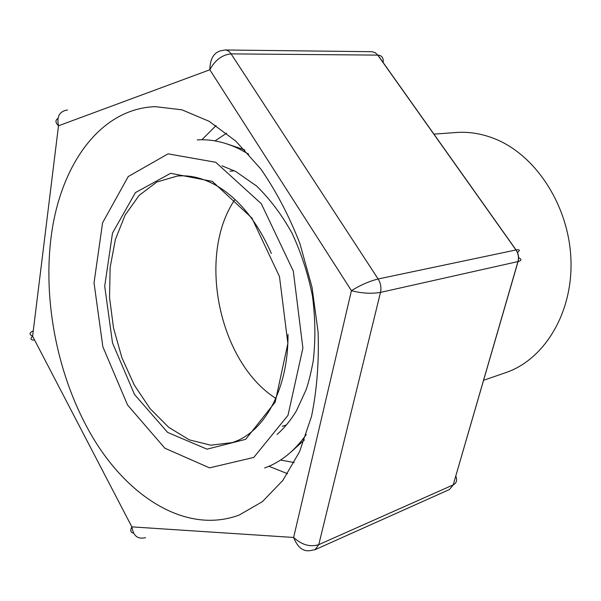 <?xml version="1.0" encoding="UTF-8"?>
<svg xmlns="http://www.w3.org/2000/svg" width="601" height="601" viewBox="0 0 601 601"><rect width="100%" height="100%" fill="white"/><g stroke="black" fill="none" stroke-linecap="round" stroke-linejoin="round"><path stroke-width="0.9" d="M483.587 380.283L505.621 372.68C544.04 359.811 572.888 313.369 570.95 259.872C569.177 206.413 536.235 155.486 495.337 139.026C482.272 133.738 469.261 131.559 456.302 132.498L433.93 134.128M234.976 199.442C196.76 255.207 218.734 362.193 275.836 398.38M271.367 253.457C256.702 220.357 237.726 197.361 214.437 184.462C201.763 177.746 189.368 174.936 177.25 176.055L156.756 182.043L139.109 195.43L125.121 215.053L115.354 239.581L110.126 267.558L109.54 297.533L113.529 328.048L121.883 357.663L134.241 384.978L150.07 408.635L168.716 427.326L189.3 439.849L210.801 445.198L231.994 442.629C263.929 433.088 288.48 389.478 287.992 334.389M212.348 181.389L170.631 173.306L135.405 192.62L112.492 233.098L104.709 286.211L112.515 342.953L134.519 394.511L167.671 432.45L207.044 449.18L245.681 439.331L275.22 402.054L287.864 343.426L279.48 276.58L251.872 217.99L212.348 181.389M215.751 162.285L168.062 153.848L128.223 176.551L102.583 222.813L94.026 282.876L102.861 346.792L127.555 404.991L164.862 448.211L209.509 467.863L253.772 457.429L287.999 415.329L302.889 348.122L293.303 271.081L261.33 203.762L215.751 162.285M244.817 149.987L227.358 144.037M290.666 452.298L304.369 439.955M226.569 133.212L215.008 140.897M280.554 460.05L294.205 462.56M50.912 238.762C42.641 307.276 60.032 385.804 96.46 443.433C132.881 500.573 188.954 533.786 239.213 515.042L262.344 501.7L282.831 480.439L299.568 451.689L311.528 416.373C316.915 390.004 319.108 361.922 318.102 332.135L312.032 287.278L299.937 243.668C289.119 215.894 276.039 190.953 260.699 168.836L235.78 141.092L209.073 121.267L181.863 109.803L155.343 106.655C98.864 108.593 59.326 167.236 50.912 238.762M201.876 139.755L216.06 125.586M287.548 473.716L268.932 466.286M455.716 475.917C457.474 480.094 456.632 483.084 453.207 484.887L517.964 261.578C519.016 257.453 518.347 253.584 515.958 249.971L377.766 55.112L231.1 53.88C222.115 54.796 215.03 60.1 209.832 69.784L351.442 290.674C361.734 293.341 371.426 293.919 380.493 292.394L318.763 544.649C310.199 547.323 301.822 544.934 293.626 537.467L351.442 290.674C360.292 285.144 369.187 281.253 378.134 278.984L516.071 249.948C519.82 249.28 520.263 250.181 517.423 252.645M314.954 549.735L312.242 550.178C304.121 552.499 297.916 548.262 293.626 537.467L131.852 526.874C133.279 535.972 137.847 539.555 145.562 537.625M371.981 51.701L375.212 52.64L377.766 55.112L375.144 52.64L372.019 51.701L225.059 49.988C227.388 50.071 229.402 51.37 231.1 53.88L378.134 278.984C380.718 283.199 381.5 287.669 380.493 292.394L518.07 261.555C521.698 260.594 521.826 259.264 518.46 257.566M57.959 118.427C55.142 120.192 55.322 122.649 58.5 125.789L209.832 69.784C210.102 57.959 214.452 51.491 222.896 50.371L224.984 49.988M133.542 533.079C130.575 532.606 130.011 530.54 131.852 526.874L32.604 336.222C29.013 334.404 29.231 332.646 33.258 330.933M449.443 489.53L453.207 484.887L518.07 261.555C519.136 257.423 518.468 253.554 516.071 249.948L377.894 55.112C381.928 55.442 383.678 57.959 383.137 62.684M34.64 340.121C30.583 340.136 29.907 338.836 32.604 336.222L58.5 125.789C56.554 116.481 59.559 111.215 67.492 109.991M315.037 549.697L318.763 544.649L453.101 484.939L449.473 489.514L314.984 549.72M234.345 170.812L229.928 171.217M286.534 424.945L282.32 426.312M277.099 434.44C284.318 428.085 290.764 420.219 296.421 410.844L306.029 389.929C308.463 383.055 310.852 373.461 313.204 361.148C315.638 340.151 315.39 318.425 312.452 295.97C307.99 273.703 301.146 252.698 291.928 232.955C281.561 214.467 269.744 198.788 256.469 185.927L235.735 171.518L221.927 165.801M248.709 154.202L239.964 149.296C225.42 142.136 211.184 139.004 197.278 139.898M306.285 434.538C294.437 451.178 280.554 462.319 264.65 467.961"/></g></svg>
